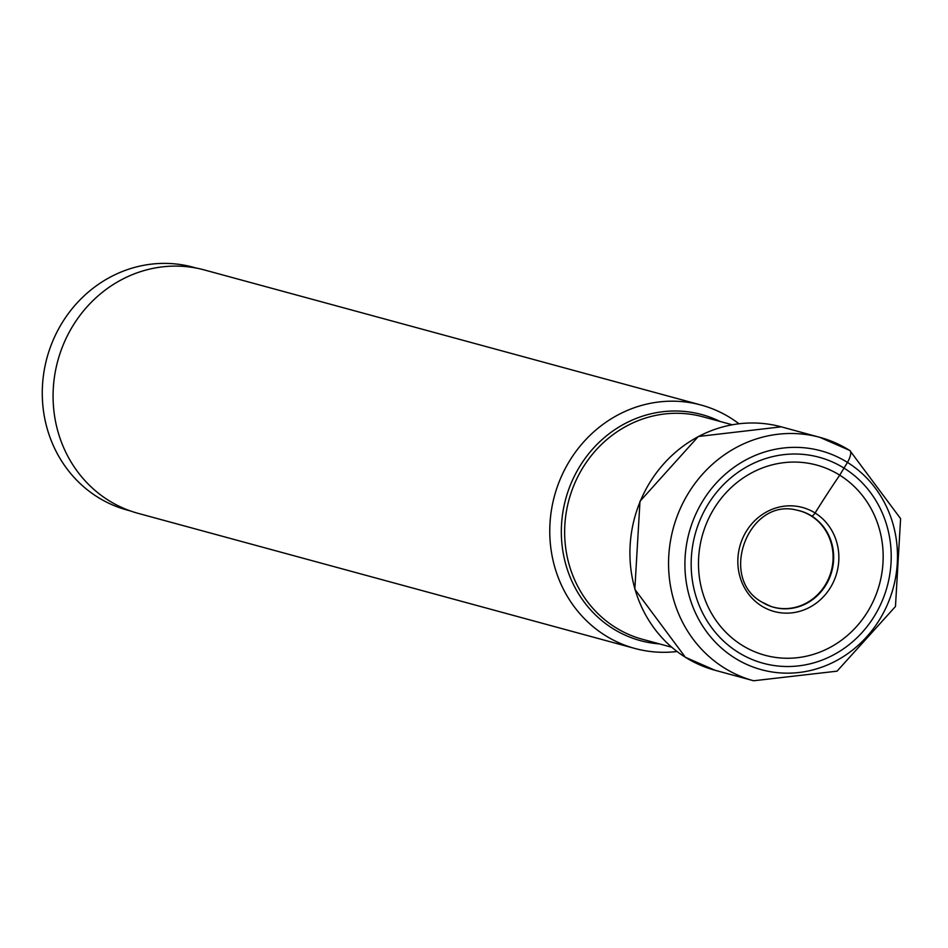 <?xml version="1.0" encoding="UTF-8"?>
<svg xmlns="http://www.w3.org/2000/svg" width="948" height="948" viewBox="0 0 948 948"><rect width="100%" height="100%" fill="white"/><g stroke="black" fill="none" stroke-linecap="round" stroke-linejoin="round"><path stroke-width="1.42" d="M738.243 652.354A106.733 99.516 -74.8 0 1 706.331 507.251A106.733 99.516 -74.8 0 1 844.147 468.182A106.733 99.516 -74.8 0 1 876.059 613.273A106.733 99.516 -74.8 0 1 738.243 652.354M741.94 645.173A98.545 91.873 105.2 0 0 869.174 609.102A98.545 91.873 105.2 0 0 839.715 475.149A98.545 91.873 105.2 0 0 712.481 511.221A98.545 91.873 105.2 0 0 741.94 645.173M130.303 510.913L127.162 510.048A125.823 117.303 -74.8 0 1 97.763 497.19A125.823 117.303 -74.8 0 1 52.555 341.564A125.823 117.303 -74.8 0 1 193.202 267.229L196.343 268.083M634.864 648.456L138.171 513.366A126.131 117.599 -74.8 0 1 108.7 500.473A126.131 117.599 -74.8 0 1 63.386 344.468A126.131 117.599 -74.8 0 1 204.377 269.955L701.058 405.033A126.131 117.599 105.2 0 0 560.078 479.546A126.131 117.599 105.2 0 0 605.393 635.563A126.131 117.599 105.2 0 0 634.864 648.456A126.131 117.599 105.2 0 0 677.026 651.513M738.966 423.756A126.131 117.599 105.2 0 0 730.529 417.926A126.131 117.599 105.2 0 0 701.058 405.033M770.546 606.282A49.912 46.535 105.2 0 0 828.422 578.991A49.912 46.535 105.2 0 0 811.073 515.866L811.642 515.985A4.408 1.529 -58 0 0 815.09 512.975A397.259 138.301 122 0 1 839.715 475.149L847.465 462.411A12.715 4.42 -58 0 0 849.337 450.241A126.131 117.599 105.2 0 0 819.866 437.348A126.131 117.599 105.2 0 0 678.875 511.861A126.131 117.599 105.2 0 0 724.189 667.878A126.131 117.599 105.2 0 0 753.66 680.771L837.06 671.16L895.469 606.495L900.6 518.639L849.764 450.43L819.866 437.348L781.223 426.837A126.131 117.599 -74.8 0 0 640.232 501.35A126.131 117.599 -74.8 0 0 685.546 657.367A126.131 117.599 -74.8 0 0 715.017 670.26L753.66 680.771M734.937 658.113A113.416 105.738 105.2 0 0 881.367 616.591A113.416 105.738 105.2 0 0 847.465 462.411A113.416 105.738 105.2 0 0 701.022 503.933A113.416 105.738 105.2 0 0 734.937 658.113M770.807 606.376L762.18 602.229C717.695 578.304 748.482 497.19 796.972 510.178A49.96 46.57 -74.8 0 1 811.642 515.985A49.96 46.57 -74.8 0 1 828.931 579.287A49.96 46.57 -74.8 0 1 770.807 606.376A49.96 46.57 -74.8 0 1 762.074 602.181M815.09 512.975A53.918 50.268 -74.8 0 1 831.206 586.267A53.918 50.268 -74.8 0 1 761.6 605.997A53.918 50.268 -74.8 0 1 745.484 532.717A53.918 50.268 -74.8 0 1 815.09 512.975M811.073 515.866A49.912 46.535 105.2 0 0 796.699 510.119M720.065 421.457A117.125 109.21 105.2 0 0 575.306 474.32A117.125 109.21 105.2 0 0 612.989 628.654A117.125 109.21 105.2 0 0 659.559 643.917M671.694 647.223L642.412 639.26A115.265 107.468 -74.8 0 1 615.489 627.469A115.265 107.468 -74.8 0 1 574.073 484.89A115.265 107.468 -74.8 0 1 702.918 416.8L732.2 424.763M715.017 670.26L685.416 657.308L634.828 589.289L639.995 501.279L698.309 436.495L781.223 426.837"/></g></svg>
